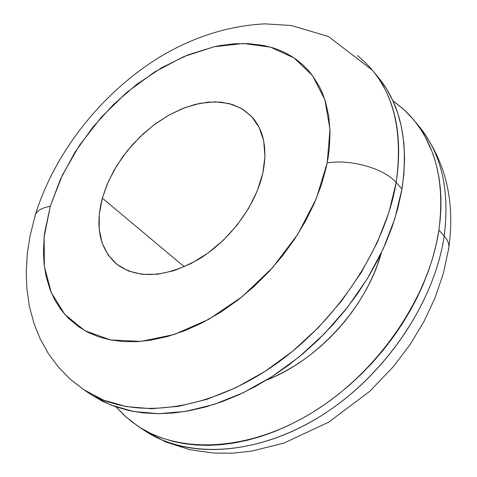 <?xml version="1.0" encoding="UTF-8"?>
<svg xmlns="http://www.w3.org/2000/svg" width="477" height="477" viewBox="0 0 477 477"><rect width="100%" height="100%" fill="white"/><g stroke="black" fill="none" stroke-linecap="round" stroke-linejoin="round"><path stroke-width="0.72" d="M372.334 70.173L372.346 70.191C395.2 97.839 403.148 135.289 396.184 182.536C384.307 168.512 350.559 158.877 327.186 162.943L316.281 198.694L297.69 234.41L272.427 267.818L242.072 296.766L208.58 319.441L174.111 334.538L140.787 341.395L110.509 339.94L84.823 330.668L64.842 314.48L51.254 292.58L44.361 266.321L44.128 237.105L50.264 206.314L60.478 179.125L74.764 152.568L92.633 127.442L113.526 104.457L136.827 84.298L161.87 67.591L187.92 54.903L214.191 46.74L219.778 45.619L234.428 43.777L248.684 43.628L263.966 45.553L272.039 47.587L278.234 49.715L284.191 52.291L291.256 56.137L296.563 59.703L302.752 64.777L308.41 70.524L312.513 75.575L319.548 86.903L322.434 93.134L325.415 101.422L328.701 115.798L330.054 131.33L329.416 147.858L327.985 158.579L326.262 167.349L321.313 185.159L314.361 203.214L305.513 221.155L294.864 238.762L282.593 255.702L268.879 271.723L253.931 286.57L238.023 299.973L221.364 311.773L202.135 322.875L184.861 330.692L167.713 336.464L150.965 340.155L136.792 341.663L123.281 341.58L110.503 339.94L98.638 336.804L87.732 332.225L77.93 326.304L68.11 317.986L60.829 309.495L54.783 299.955L50.025 289.515L46.156 276.588L44.152 264.574L43.425 251.987L44.128 237.111L44.558 233.313L50.264 206.314C42.274 207.656 37.313 210.452 35.381 214.692L34.821 216.606L35.381 214.692C37.313 210.452 42.274 207.656 50.264 206.314L62.278 175.274L79.528 145.211L101.255 117.288L126.59 92.55L154.578 71.979L184.164 56.447L214.191 46.74L243.395 43.479L270.447 47.128L293.945 57.866L312.513 75.581L324.879 99.729L329.995 129.333L327.186 162.943C350.559 158.877 384.307 168.512 396.184 182.536C404.001 124.962 391.08 82.658 357.422 55.636M140.53 427.803L143.786 430.081C186.358 459.077 256.322 456.209 320.55 416.188C384.706 376.228 434.541 302.633 444.182 235.99L438.894 230.099L440.223 219.271L440.897 208.67L440.933 198.301L440.331 188.182L439.114 178.404L437.296 168.977L434.875 159.902L431.888 151.227L425.347 137.12L420.881 129.661L415.932 122.696L410.53 116.239L404.675 110.282L392.827 100.659L403.739 109.412L413.487 119.649C436.366 147.345 444.832 184.164 438.894 230.099L444.182 235.99C448.159 240.509 449.62 244.874 448.559 249.095C449.62 244.874 448.159 240.509 444.182 235.99C450.002 190.222 441.469 153.487 418.597 125.791C445.256 159.873 455.35 200.286 448.887 247.044M83.773 389.715L91.006 394.58L110.807 405.009L133.506 411.496L158.668 413.696L185.75 411.377L214.095 404.418L242.972 392.857L271.592 376.896L299.127 356.891L324.765 333.369L347.751 306.991L367.427 278.514L383.258 248.785L394.849 218.663L401.986 188.993C408.807 141.919 400.781 104.552 377.915 76.892L372.346 70.191L328.462 36.526L291.459 25.525L264.872 23.85C228.608 25.746 193.626 36.771 159.932 56.918C102.144 92.472 54.927 151.758 35.423 214.602L30.051 235.936L27.308 253.752L26.229 271.437L26.885 288.967L29.383 306.198L33.819 322.971L40.104 338.706L48.249 353.397L58.307 366.974L70.202 379.167L83.773 389.715L103.581 400.131L126.31 406.583L151.519 408.729L178.672 406.326L207.113 399.267L236.109 387.586L264.86 371.488L292.532 351.334L318.32 327.651L341.46 301.106L361.28 272.474L377.241 242.59L388.952 212.325L396.184 182.536L401.986 188.993L396.184 182.536C385.285 248.106 336.834 321.653 274.025 365.352C211.15 409.069 141.454 419.128 96.324 396.93M262.857 173.02C255.875 205.104 230.272 239.889 199.38 258.856C165.811 277.668 138.33 279.51 116.937 264.395C99.711 249.113 94.845 227.034 102.334 198.158L184.295 266.774L102.334 198.158L107.158 184.295L113.872 170.587L122.303 157.362L132.23 144.942L143.422 133.626L155.603 123.674L168.482 115.351L181.755 108.869L195.099 104.409L208.181 102.126L220.648 102.114L232.168 104.421L242.405 109.042L251.039 115.911C263.763 129.434 267.698 148.472 262.857 173.02L264.962 156.152L263.668 140.721L259.112 127.329L251.564 116.454L241.404 108.452L229.097 103.551L215.145 101.834L200.101 103.282L184.516 107.778L168.93 115.1L153.868 124.962L139.827 137.006L127.264 150.821L116.597 165.954L108.184 181.91L102.334 198.158L99.288 214.155L99.21 229.33L102.167 243.121L108.136 254.986L116.978 264.425L128.426 270.996L142.104 274.353L157.511 274.263L174.039 270.65L190.997 263.59L207.662 253.329L223.284 240.289L237.164 225.031L248.696 208.228L257.377 190.633L262.857 173.02M116.167 407L125.982 416.97L137.155 425.621C179.728 454.617 249.882 451.6 314.415 411.263C378.881 370.999 429.067 296.992 438.894 230.099L436.33 243.86L432.758 257.759L428.173 271.783L422.61 285.783L416.099 299.675L410.202 310.688L402.045 324.199L393.054 337.34L383.252 350.082L372.752 362.276L361.59 373.867L349.826 384.808L337.591 394.968L324.926 404.323L311.904 412.826L301.333 418.949L287.947 425.758L274.454 431.596L260.997 436.401L247.587 440.193L234.338 442.954L221.364 444.671L208.664 445.363L196.363 445.041L184.527 443.723L173.169 441.434L160.314 437.463L150.267 433.164L140.87 428.012L132.189 422.073L124.217 415.36L116.161 407M266.44 380.115L275.825 376.037L285.294 371.231L294.613 365.781L303.777 359.694L312.685 353.028L321.295 345.813L329.571 338.074L337.436 329.893L344.847 321.301L351.782 312.328L358.167 303.08L363.981 293.57L369.204 283.857L373.777 274.048L377.701 264.145L381.344 252.888C366.783 306.484 318.278 360.189 266.446 380.109M90.409 394.175L102.191 401.127L114.23 406.315L129.446 410.685L143.428 412.921L158.12 413.702L173.497 412.981L189.351 410.739L205.635 406.953L222.145 401.646L238.762 394.825L255.35 386.519L271.705 376.824L287.738 365.758L303.223 353.481L318.064 340.041L332.075 325.612L345.139 310.306L357.148 294.255L367.946 277.674L377.492 260.633L385.654 243.401L392.41 226.05L397.699 208.807L401.497 191.802L403.798 175.16L404.603 159.085L403.941 143.625L401.372 126.614L397.669 112.966L392.678 100.331L386.442 88.746L377.456 76.332M444.182 235.99C434.929 299.467 389.471 369.496 329.333 410.441C269.123 451.391 201.27 459.792 156.313 437.343M418.597 125.791L413.953 120.204M448.618 248.851L443.336 273.494L434.982 298.024L423.701 322.029L409.695 345.104L393.197 366.837L369.669 391.39L328.701 422.157L284.006 443.055L251.82 451.099L232.681 453.15L213.857 453.078L189.888 449.71L165.668 441.94L143.786 430.081L137.74 426.015"/></g></svg>
